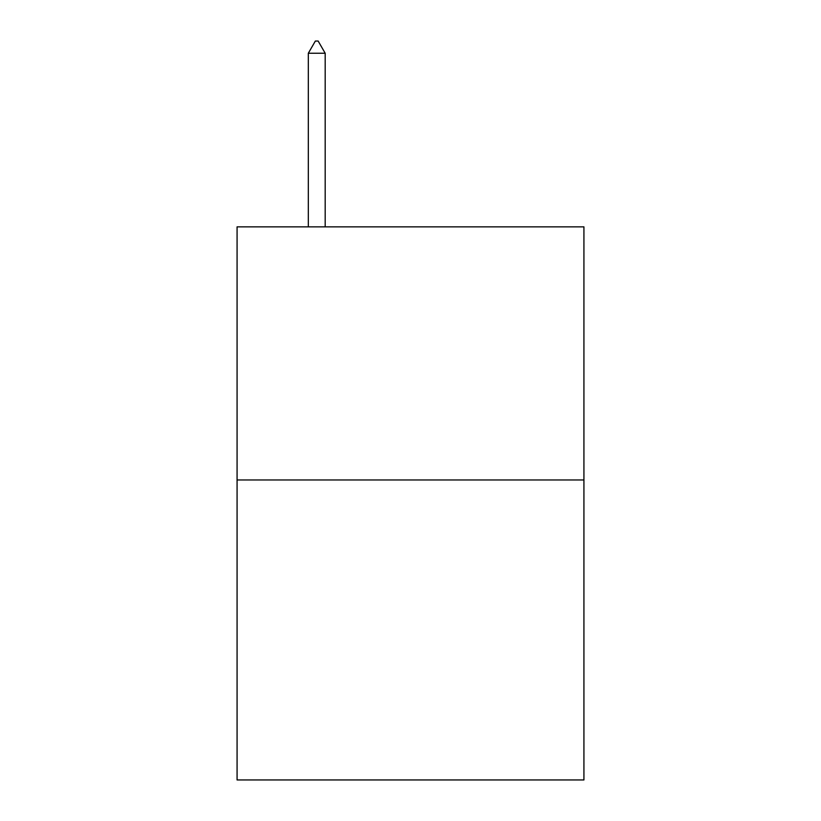 <?xml version="1.0" encoding="UTF-8"?>
<svg xmlns="http://www.w3.org/2000/svg" width="821" height="821" viewBox="0 0 821 821"><rect width="100%" height="100%" fill="white"/><g stroke="black" fill="none" stroke-linecap="round" stroke-linejoin="round"><path stroke-width="1.23" d="M583.926 479.967L583.926 226.853L237.074 226.853L237.074 779.95L583.926 779.95L583.926 479.967L237.074 479.967M325.188 53.242L318.158 41.05L315.346 41.05L308.316 53.242L325.188 53.242L325.188 226.853M308.316 53.242L308.316 226.853"/></g></svg>
